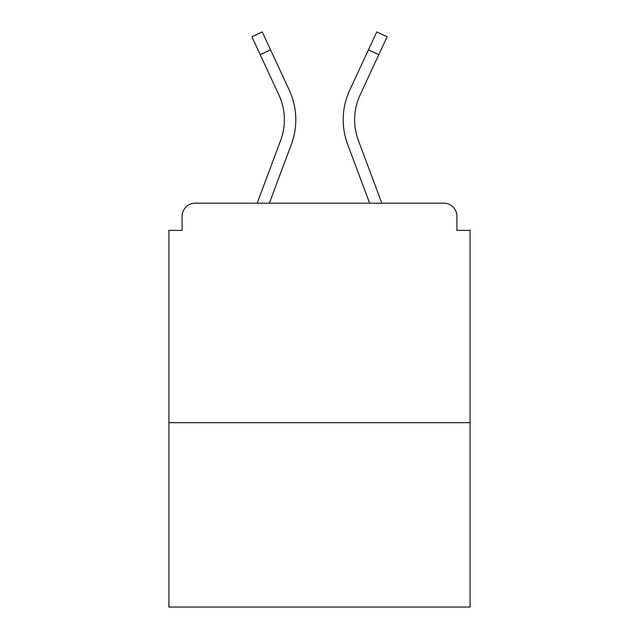 <?xml version="1.0" encoding="UTF-8"?>
<svg xmlns="http://www.w3.org/2000/svg" width="639" height="639" viewBox="0 0 639 639"><rect width="100%" height="100%" fill="white"/><g stroke="black" fill="none" stroke-linecap="round" stroke-linejoin="round"><path stroke-width="0.96" d="M456.909 230.383L456.909 216.333L456.909 230.383L470.08 230.383L470.08 607.05L168.92 607.05L168.92 230.383L182.091 230.383L182.091 216.333L182.091 230.383M470.08 422.667L168.92 422.667M456.909 216.333A13.171 13.171 0 0 0 443.738 203.162L195.262 203.162A13.171 13.171 0 0 0 182.091 216.333M443.738 203.162L387.985 203.162L443.738 203.162M251.015 203.162L195.262 203.162L251.015 203.162M269.386 203.162L291.36 144.318A70.242 70.242 0 0 0 289.267 90.187L270.561 49.874L260.209 54.674L251.894 36.75L262.246 31.95L270.561 49.874M260.209 54.674L278.916 94.995A58.828 58.828 0 0 1 280.665 140.324L257.205 203.162M369.614 203.162L347.64 144.318A70.242 70.242 0 0 1 349.733 90.187L376.754 31.95L387.106 36.75L360.084 94.995A58.828 58.828 0 0 0 358.335 140.324L381.795 203.162M354.621 119.749A58.828 58.828 0 0 0 358.335 140.324A58.828 58.828 0 0 1 354.621 119.749A58.828 58.828 0 0 0 358.335 140.324A58.828 58.828 0 0 1 354.621 119.749A58.828 58.828 0 0 0 358.335 140.324A58.828 58.828 0 0 1 354.621 119.749A58.828 58.828 0 0 0 358.335 140.324A58.828 58.828 0 0 1 354.621 119.749A58.828 58.828 0 0 0 358.335 140.324A58.828 58.828 0 0 1 354.621 119.749A58.828 58.828 0 0 0 358.335 140.324A58.828 58.828 0 0 1 354.621 119.749A58.828 58.828 0 0 0 358.335 140.324A58.828 58.828 0 0 1 354.621 119.749A58.828 58.828 0 0 0 358.335 140.324A58.828 58.828 0 0 1 354.621 119.749A58.828 58.828 0 0 0 358.335 140.324A58.828 58.828 0 0 1 354.621 119.749A58.828 58.828 0 0 0 358.335 140.324A58.828 58.828 0 0 1 354.621 119.749A58.828 58.828 0 0 0 358.335 140.324A58.828 58.828 0 0 1 354.621 119.749A58.828 58.828 0 0 0 358.335 140.324A58.828 58.828 0 0 1 354.621 119.749A58.828 58.828 0 0 0 358.335 140.324A58.828 58.828 0 0 1 360.084 94.995A58.828 58.828 0 0 0 354.621 119.749A58.828 58.828 0 0 1 360.084 94.995A58.828 58.828 0 0 0 354.621 119.749A58.828 58.828 0 0 1 360.084 94.995A58.828 58.828 0 0 0 354.621 119.749A58.828 58.828 0 0 1 360.084 94.995A58.828 58.828 0 0 0 354.621 119.749A58.828 58.828 0 0 1 360.084 94.995A58.828 58.828 0 0 0 354.621 119.749A58.828 58.828 0 0 1 360.084 94.995A58.828 58.828 0 0 0 354.621 119.749A58.828 58.828 0 0 1 360.084 94.995A58.828 58.828 0 0 0 354.621 119.749A58.828 58.828 0 0 1 360.084 94.995A58.828 58.828 0 0 0 354.621 119.749A58.828 58.828 0 0 1 360.084 94.995A58.828 58.828 0 0 0 354.621 119.749A58.828 58.828 0 0 1 360.084 94.995A58.828 58.828 0 0 0 354.621 119.749A58.828 58.828 0 0 1 360.084 94.995A58.828 58.828 0 0 0 354.621 119.749A58.828 58.828 0 0 1 360.084 94.995A58.828 58.828 0 0 0 354.621 119.749A58.828 58.828 0 0 1 360.084 94.995A58.828 58.828 0 0 0 354.621 119.749M278.916 94.995A58.828 58.828 0 0 1 284.379 119.749A58.828 58.828 0 0 0 278.916 94.995A58.828 58.828 0 0 1 284.379 119.749A58.828 58.828 0 0 0 278.916 94.995M378.791 54.674L368.439 49.874"/></g></svg>
